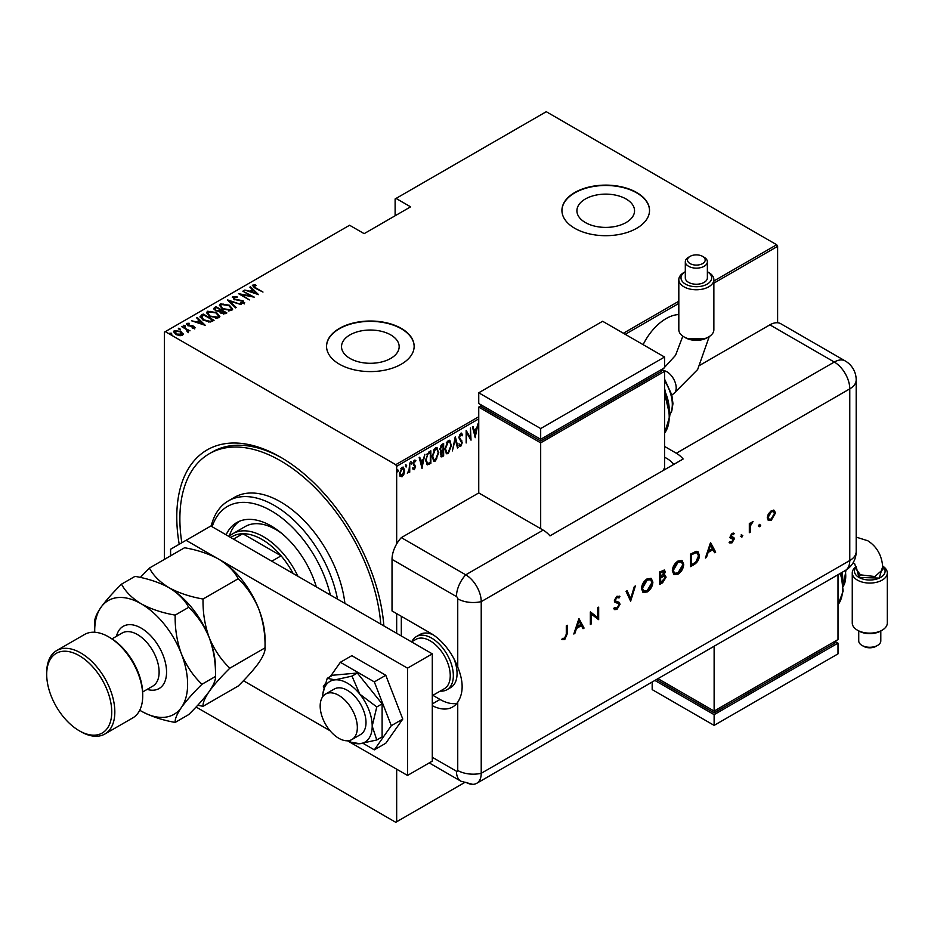 <?xml version="1.0" encoding="UTF-8"?>
<svg xmlns="http://www.w3.org/2000/svg" width="934" height="934" viewBox="0 0 934 934"><rect width="100%" height="100%" fill="white"/><g stroke="black" fill="none" stroke-linecap="round" stroke-linejoin="round"><path stroke-width="1.4" d="M280.539 457.17L280.527 457.158A146.731 84.714 60 0 1 280.527 457.17A146.731 84.714 60 0 1 383.862 625.897M678.82 314.583A41.61 24.027 120 0 0 666.117 318.587A41.61 24.027 120 0 0 643.117 344.646M349.97 358.423A28.826 16.637 0 0 0 381.376 362.03A28.826 16.637 0 0 0 399.168 346.654A28.826 16.637 0 0 0 390.727 334.897A28.826 16.637 0 0 0 359.321 331.29A28.826 16.637 0 0 0 341.529 346.654A28.826 16.637 0 0 0 349.97 358.423M585.349 222.525A28.826 16.637 0 0 0 616.755 226.133A28.826 16.637 0 0 0 634.548 210.769A28.826 16.637 0 0 0 626.107 199A28.826 16.637 0 0 0 594.701 195.393A28.826 16.637 0 0 0 576.908 210.769A28.826 16.637 0 0 0 585.349 222.525M574.749 228.293A43.805 25.288 0 0 0 622.488 233.769A43.805 25.288 0 0 0 649.527 210.407A43.805 25.288 0 0 0 636.696 192.521A43.805 25.288 0 0 0 588.969 187.045A43.805 25.288 0 0 0 561.929 210.407A43.805 25.288 0 0 0 574.749 228.293M649.527 210.582A43.805 25.288 0 0 0 636.696 192.883A43.805 25.288 0 0 0 589.109 187.372A43.805 25.288 0 0 0 561.929 210.582M339.381 364.178A43.805 25.288 0 0 0 387.108 369.666A43.805 25.288 0 0 0 414.147 346.304A43.805 25.288 0 0 0 401.316 328.418A43.805 25.288 0 0 0 353.589 322.942A43.805 25.288 0 0 0 326.55 346.304A43.805 25.288 0 0 0 339.381 364.178M414.147 346.479A43.805 25.288 0 0 0 401.316 328.78A43.805 25.288 0 0 0 353.729 323.257A43.805 25.288 0 0 0 326.55 346.479M164.384 559.408L164.384 332.177L165.318 331.64L395.747 464.677L478.745 416.751M403.932 474.18L402.087 476.749L400.254 476.305L399.589 473.433L402.087 467.28L403.395 467.175L404.597 470.549L403.932 474.18L403.418 473.877M409.734 463.031L409.734 472.184L409.174 472.499L409.174 471.156L407.376 473.386L409.069 469.627L409.734 463.031M414.439 468.483L413.715 469.323L414.334 469.685L413.073 469.113L415.011 466.93L413.073 463.591L414.474 460.135L415.852 460.579L415.467 461.653L414.498 461.244L413.622 463.217L415.572 466.568L414.334 469.685L413.073 469.113M413.458 468.097L414.346 468.553M414.848 466.194L413.295 464.875M414.474 460.135L415.852 460.579L415.233 460.217L414.906 461.139M415.467 461.653L413.68 461.034M413.003 462.867L415.572 466.568M430.235 462.423L426.896 464.478L427.515 464.828L425.577 459.983L428.858 451.986L430.854 450.83L430.854 463.357L427.013 464.665M440.404 451.262L441.163 451.636L439.891 449.172L441.922 444.444L443.638 443.452L443.638 455.967L441.175 456.913L440.673 451.484M455.313 436.715L458.092 447.631L457.497 447.981L455.243 439.167L452.395 450.912L455.313 436.715M470.467 427.97L471.016 440.159L466.708 432.781L466.159 442.973L466.159 430.457L470.467 437.812L470.467 427.97M478.745 418.899L396.67 466.288L396.67 543.927M396.67 613.626L396.67 633.287M396.67 769.184L396.67 821.757L464.186 782.785M165.318 331.64L349.596 225.246L364.155 233.652L410.61 206.834L396.051 198.428L546.262 111.706L776.679 244.743L777.613 246.343L777.613 322.767M777.613 246.343L713.868 283.154M678.82 303.387L625.231 334.325M475.324 437.672L472.406 426.85L473.013 426.499L473.912 429.99L476.609 428.437L478.103 423.557L475.137 437.567M460.754 433.259L462.68 434.882L462.143 435.828L460.742 434.543L459.481 437.392L462.272 442.623L460.731 446.429L459.073 445.273L459.586 444.199L460.801 445.098L461.711 442.996L458.933 437.696L460.754 433.259L461.7 433.201M461.524 435.466L460.731 434.182L459.621 434.649M461.092 444.864L460.112 446.067L460.731 446.429L459.902 446.464M459.586 444.199L460.801 445.098M451.566 445.086L448.273 453.62L446.534 453.749L444.899 448.997L448.215 440.486L449.908 440.369L450.994 444.747M438.782 452.465L435.489 460.999L433.75 461.127L432.103 456.376L435.431 447.876L437.124 447.76L438.209 452.138M422.098 468.413L419.179 457.578L419.786 457.228L420.685 460.719L423.382 459.166L424.888 454.286L421.911 468.296M410.645 461.629L411.824 462.715L411.264 464.07L411.264 461.991M405.496 464.595L406.675 465.681L406.127 467.047L406.127 464.957M397.16 469.417L398.339 470.491L397.779 471.857L397.779 469.767M396.051 198.428L395.117 198.965L395.117 215.766M180.892 332.2L183.041 334.209L183.041 333.485L182.515 335.306L179.375 335.621L175.896 334.372L173.572 331.652L174.319 330.578L180.892 331.488L183.239 334.244M186.812 330.449L187.465 332.037L186.812 329.737L181.546 326.561L190.022 330.811L188.294 330.461L188.341 331.944L186.998 331.43L187.687 330.951L187.477 332.037M188.341 332.656L188.341 331.944M194.751 328.243L192.369 328.324L192.077 327.706L193.793 327.671L193.396 326.666L187.582 325.557L186.707 323.421L189.147 323.246L189.497 323.9L187.687 323.981L188.096 325.219L192.474 325.744L193.922 326.328L194.751 328.243L195.124 327.694M193.665 328.441L193.396 326.666M186.286 324.051L186.707 323.421L186.707 324.145L189.147 323.97M187.687 323.981L188.096 325.826M201.23 315.202L203.227 314.046L214.061 320.304L210.325 322.008L203.227 320.152L199.993 316.673L203.227 314.046M216.011 306.667L226.845 312.925L225.631 313.626L220.961 313.217L219.373 311.477L215.334 310.613L214.283 307.66L216.011 306.667L216.501 307.66M213.606 308.605L216.011 307.379M227.686 299.931L241.299 304.577L229.706 301.168L236.209 307.519L235.602 307.87L227.686 300.141M242.828 291.175L254.223 297.117L241.369 294.677L249.366 299.931L238.52 293.673L251.351 296.101L242.828 291.175M253.873 285.769L255.764 287.894L262.979 292.062L255.099 288.162L252.81 285.092L255.612 284.917L256.114 285.594L253.639 286.119L254.118 287.567M252.343 285.746L252.81 285.092L252.81 285.816L255.612 285.641M623.375 333.251L678.82 301.238M713.868 281.006L776.679 244.743M258.531 294.63L244.778 290.054L249.74 291.198L252.449 289.633L249.868 287.112L250.475 286.773L258.531 294.63M233.932 297.281L234.516 299.055L243.214 300.876L244.218 303.223L240.715 303.118L240.575 302.429L243.167 302.534L242.712 301.215L233.955 299.37L232.835 296.627L237.143 296.884L237.143 297.514L233.932 297.281L233.64 298.261M244.661 302.523L244.218 303.223M242.315 303.422L243.47 302.114L243.47 302.826M232.309 297.409L232.835 296.627L232.835 297.351L235.006 297.105M229.297 305.196L232.648 309.014L231.749 310.415L222.677 309.072L219.373 305.243L220.307 303.865L229.297 305.196L229.297 305.862M216.513 312.575L219.864 316.404L218.965 317.793L209.893 316.451L206.589 312.621L207.523 311.244L216.513 312.575L216.513 313.24M205.305 325.359L191.552 320.782L196.514 321.926L199.222 320.362L196.642 317.852L197.249 317.502L205.305 325.359M183.484 326.001L184.944 326.199L184.944 325.476L185.294 326.328L183.484 325.277L185.294 326.328M178.347 328.966L179.807 329.165L179.807 328.453L180.157 329.293L178.347 328.254L180.157 329.293M170.011 333.777L171.471 333.975L171.471 333.263L171.809 334.103L170.35 333.905L170.011 333.064L171.809 334.103M396.67 821.757L395.747 822.294L196.07 707.015M179.211 544.265A146.731 84.714 60 0 1 280.527 457.158M396.67 466.288L395.747 464.677M282.091 458.08A142.353 82.18 -120 0 0 212.45 451.904L209.356 453.691A142.353 82.18 -120 0 0 181.826 542.759M255.612 285.582L255.612 284.917M249.915 291.817L252.449 289.633M250.324 287.567L250.475 286.773M250.475 287.485L257.609 294.443M251.141 291.677L256.371 293.463L253.277 290.439L251.141 292.237M243.389 291.501L243.389 290.859M251.351 296.171L252.577 296.884M241.369 295.319L241.369 294.677M240.143 294.607L241.369 294.852M237.143 297.514L237.143 296.884M233.932 297.993L234.516 299.779M234.516 299.662L234.516 299.055M244.218 303.935L243.214 300.876M243.167 303.258L242.712 301.939L243.167 303.258M228.468 300.911L229.706 301.332M235.753 307.788L229.706 301.168M229.822 306.224L232.601 309.364M219.42 305.628L220.307 303.865M220.307 304.577L223.168 304.04M220.669 306.118L222.199 308.78M228.597 310.952L230.616 310.497L231.328 308.909M223.238 308.757L230.616 309.784L231.375 308.559L228.748 305.511L221.44 304.496L220.622 305.745L223.238 309.387M230.616 310.497L230.616 309.784M220.599 310.03L221.638 310.637M225.176 312.68L226.226 313.287M213.676 308.979L214.283 308.372M218.684 311.536L220.599 309.96L216.56 307.625L215.742 308.103L214.867 309.037L215.882 310.286L218.93 310.777L220.599 309.96M214.972 309.423L215.357 310.625M223.495 314.081L225.176 312.598L221.323 310.812L220.494 311.699L221.498 312.89L225.176 312.598M220.611 312.084L220.961 313.217M224.417 313.754L224.417 313.042M221.498 313.497L221.498 312.89M218.93 311.489L218.93 310.777M215.882 310.905L215.882 310.286M217.027 313.602L219.817 316.743M206.636 313.007L207.523 311.244M207.523 311.956L210.383 311.419M207.885 313.497L209.414 316.159M215.812 318.331L217.832 317.887L218.544 316.287M210.454 316.136L217.832 317.163L218.591 315.937L215.964 312.902L208.656 311.874L207.838 313.123L210.454 316.766M217.832 317.887L217.832 317.163M212.392 320.058L213.442 320.666M200.051 317.058L201.23 315.914M208.644 322.032L211.936 320.957L212.392 319.988L203.775 315.015L201.324 317.163L202.69 319.825M209.636 321.938L212.392 319.988M203.787 320.455L203.787 319.825L209.636 321.226M201.452 316.673L203.787 319.825M196.689 322.545L199.222 320.362M197.097 318.296L197.249 317.502M197.249 318.214L204.383 325.172M197.915 322.405L203.145 324.191L200.051 321.168L197.915 322.966M193.793 328.383L193.396 327.39L193.793 328.383M189.147 323.841L189.147 323.246M187.687 324.693L188.096 325.931L187.687 324.693M190.559 326.281L190.559 325.604M192.474 326.34L192.474 325.744M193.793 326.97L193.922 326.328M193.922 327.04L194.751 328.955M184.944 326.199L185.294 327.04M182.095 326.888L182.095 326.246M186.415 329.457L188.294 330.543M179.807 329.165L180.157 330.006M173.631 332.025L174.319 330.578M174.319 331.29L176.094 330.858M180.892 332.165L180.892 331.488M174.775 332.387L175.288 331.138L176.444 334.045L182.037 334.244M175.288 331.85L176.444 334.769M180.752 335.726L182.095 334.629M176.444 334.676L176.444 334.045M181.546 335.458L180.332 331.803L175.288 331.138M171.471 333.975L171.809 334.816M472.557 426.756L473.912 429.99M476.445 428.531L476.188 429.803M475.126 435.221L474.869 436.505M476.328 429.885L473.573 430.761L475.254 435.302L476.328 429.885L474.192 431.111L475.254 435.302M473.573 430.761L474.192 431.111M470.397 437.777L470.397 439.342M466.159 430.901L470.467 437.812M461.373 433.096L462.68 434.882M458.863 437.03L459.715 438.49M459.096 438.128L461.91 440.918M461.291 440.556L462.272 442.623M458.968 443.837L460.182 444.747L458.968 443.837M455.021 437.614L458.092 447.631M449.593 450.9L447.655 453.259L448.273 453.62M447.655 453.259L446.23 453.527M449.593 440.241L450.935 444.187M449.347 441.537L447.619 441.408L446.3 442.763M444.911 449.558L446.464 452.184M445.448 448.682L446.767 452.406L448.238 452.348L451.005 445.413L449.674 441.665L448.238 441.759L445.448 448.682L444.911 448.367M447.619 441.408L448.238 441.759M443.02 443.813L443.02 445.028M443.02 449.744L443.02 450.959M443.02 455.045L443.638 455.967M443.02 455.617L441.805 456.317L442.424 456.668M441.805 456.317L440.883 456.644M439.832 448.495L440.93 450.095M439.914 448.542L440.743 450.106M441.548 450.457L443.09 449.709L443.09 445.063L440.544 446.102M440.381 454.017L441.712 455.091M440.474 454.064L442.331 455.453L441.163 455.302M442.331 455.453L443.09 455.01L443.09 450.994L441.128 451.624M442.086 450.853L442.704 451.215L441 454.368M441.642 445.179L442.261 445.53L440.451 448.857M443.09 445.063L442.261 445.53M436.808 458.279L434.87 460.649L435.489 460.999M434.87 460.649L433.446 460.906M436.808 447.619L438.151 451.566M436.563 448.915L434.835 448.787L433.516 450.153M432.115 456.936L433.68 459.575M432.664 456.061L433.983 459.785L435.454 459.738L438.221 452.792L436.89 449.056L435.454 449.149L432.664 456.061L432.127 455.745M434.835 448.787L435.454 449.149M430.235 451.192L430.235 452.406M430.235 462.995L430.854 463.357M428.939 463.743L429.558 464.105M425.589 460.649L426.99 463.077M425.589 459.353L427.842 463.462L430.305 462.388L430.305 452.441L428.939 452.511L426.558 454.66M426.663 462.949L427.842 463.462M427.072 453.901L427.702 454.263L426.137 459.668M430.305 452.441L427.702 454.263M419.331 457.497L420.685 460.719M423.219 459.259L422.962 460.532M421.899 465.961L421.643 467.233M423.102 460.614L420.347 461.489L422.028 466.031L423.102 460.614L420.965 461.84L422.028 466.031M420.347 461.489L420.965 461.84M413.715 469.323L412.454 468.751M412.84 467.747L413.727 468.191M414.229 465.844L413.54 465.295L414.229 465.844M414.848 461.291L413.867 460.894L414.848 461.291M413.902 464.163L414.731 464.934M411.205 462.353L410.645 463.719M409.115 469.09L409.115 471.121M408.006 472.207L407.516 472.873M406.057 465.319L405.496 466.685M402.706 475.102L401.468 476.398L402.087 476.749M401.468 476.398L399.635 475.955M403.079 467.058L403.967 469.942M404.002 470.211L404.597 470.549M402.823 468.226L400.826 468.611M399.53 472.756L401.468 475.266M399.612 472.802L402.087 475.628L400.791 475.441M401.468 468.051L402.087 468.413L400.149 473.106M402.087 475.628L404.037 470.864L402.087 468.413L403.149 468.343L402.531 467.981M397.721 470.141L397.16 471.495M330.332 594.993A87.598 50.576 -120 0 0 271.234 510.805A87.598 50.576 -120 0 0 212.146 526.764M211.166 526.192A91.976 53.11 60 0 1 228.351 500.893A91.976 53.11 60 0 1 274.339 505.446A91.976 53.11 60 0 1 337.501 599.138M282.068 533.664A61.317 35.399 -120 0 0 275.88 529.578A61.317 35.399 -120 0 0 245.222 526.543L232.835 533.699A61.317 35.399 60 0 1 263.493 536.735A61.317 35.399 60 0 1 297.946 576.29M239.151 521.382A68.988 39.823 -120 0 0 229.204 536.373M226.133 534.832A68.988 39.823 60 0 1 236.746 522.585A68.988 39.823 60 0 1 271.234 526.005A68.988 39.823 60 0 1 316.334 586.914M380.757 624.099A142.353 82.18 -120 0 0 280.527 460.742A142.353 82.18 -120 0 0 209.356 453.691M344.903 603.399A91.976 53.11 -120 0 0 280.527 501.862A91.976 53.11 -120 0 0 234.539 497.308L228.351 500.893M293.113 573.499A59.134 34.138 -120 0 0 281.099 555.835A59.134 34.138 -120 0 0 261.952 539.42A59.134 34.138 -120 0 0 242.793 533.723A59.134 34.138 -120 0 0 232.379 536.49L230.698 537.47M271.806 561.206L281.099 555.835L242.793 533.723L233.5 539.081M229.04 536.513A61.317 35.399 60 0 1 232.835 533.699M411.742 641.786A30.659 17.699 60 0 1 416.342 636.603L420.055 634.455A30.659 17.699 60 0 1 433.271 634.875M401.316 616.3L401.316 635.972M453.912 658.715A30.659 17.699 60 0 1 450.713 687.564L447.001 689.701A30.659 17.699 60 0 1 440.218 691.09M338.75 738.257A26.28 15.178 -120 0 0 351.896 739.553A26.28 15.178 -120 0 0 355.924 718.491A26.28 15.178 -120 0 0 338.75 695.34A26.28 15.178 -120 0 0 325.616 694.032A26.28 15.178 -120 0 0 321.588 715.094A26.28 15.178 -120 0 0 338.75 738.257M432.29 695.667L444.351 688.708A28.475 16.438 -120 0 0 448.717 665.895A28.475 16.438 -120 0 0 430.119 640.806A28.475 16.438 -120 0 0 415.887 639.393L411.555 641.891M416.342 636.603A30.659 17.699 60 0 1 431.671 638.12A30.659 17.699 60 0 1 451.694 665.136A30.659 17.699 60 0 1 447.001 689.701M432.29 653.858L407.516 668.16L186.064 540.307L210.85 526.005L432.29 653.858L432.29 761.14L407.516 775.442L347.46 740.779M170.583 555.835L170.583 549.25L186.064 540.307M330.041 730.727L243.424 680.711M407.516 668.16L407.516 775.442M362.987 743.301L374.324 749.85L385.789 743.231L402.776 719.063L385.789 675.282L351.814 655.668L340.35 662.288L330.344 676.531M374.324 749.85L391.311 725.683L402.776 719.063M391.311 725.683L374.324 681.902L385.789 675.282M374.324 681.902L340.35 662.288M325.219 683.816L323.362 686.455L323.981 688.043M351.896 739.553L360.571 734.544A26.28 15.178 -120 0 0 356.718 698.574A26.28 15.178 -120 0 0 334.29 689.035L325.616 694.032M348.043 740.744A35.037 20.233 -120 0 0 351.137 742.215L359.812 743.721L376.776 739.973L382.111 736.891L382.111 703.851L357.337 673.029L332.562 675.247L327.215 678.329L322.93 693.367A35.037 20.233 -120 0 0 322.662 696.787M376.776 739.973L372.199 726.092L376.776 706.945L382.111 703.851M376.776 706.945L359.812 694.16L351.99 676.111L357.337 673.029M351.99 676.111L335.037 679.859L327.215 678.329M351.137 742.215A35.037 20.233 -120 0 0 359.812 743.721A35.037 20.233 -120 0 0 372.199 726.092A35.037 20.233 -120 0 0 359.812 694.16A35.037 20.233 -120 0 0 335.037 679.859A35.037 20.233 -120 0 0 322.93 693.367M392.023 559.384L392.023 610.941L430.737 633.287A43.805 25.288 -120 0 1 457.742 667.121L457.742 598.811A1.833 1.051 -120 0 0 456.446 596.569L392.023 559.384A21.902 12.644 -60 0 1 401.316 537.634L478.745 492.93L543.168 530.115A21.902 12.644 60 0 1 549.974 535.871L683.151 458.991A21.902 12.644 -120 0 0 676.333 453.235L664.564 446.44M432.29 705.66A43.805 25.288 -120 0 0 452.64 706.991A43.805 25.288 -120 0 0 457.742 702.17C463.603 693.18 463.603 681.493 457.742 667.121M432.886 695.328L440.031 699.449A43.805 25.288 -120 0 0 456.784 703.442M429.231 762.915L460.976 781.244L472.767 784.35A21.902 12.644 -120 0 0 481.22 773.305L481.22 601.636A21.902 12.644 -120 0 0 465.739 574.819L401.316 537.634L465.739 574.819A21.902 12.644 120 0 0 456.446 596.569M758.91 526.262L759.809 524.698L760.72 525.223L759.809 526.788L758.291 525.912M759.809 524.698L760.72 525.223L760.101 524.861L759.19 526.437M740.977 536.618L741.888 535.054L742.787 535.579L741.888 537.143L740.358 536.256M741.888 535.054L742.787 535.579L742.168 535.217L741.269 536.781M710.541 542.561L715.689 552.099L714.627 552.718L713.027 549.624L708.112 552.461L706.466 557.423L705.404 558.042L710.541 542.561M672.328 570.931C672.62 566.751 674.5 563.447 677.956 561.054L682.089 560.587L683.723 564.299C683.419 568.491 681.516 571.783 678.049 574.153L673.963 574.585L672.328 570.931M641.483 588.747C641.775 584.556 643.643 581.263 647.11 578.858L651.231 578.391L652.878 582.104C652.562 586.307 650.671 589.587 647.192 591.969L643.117 592.401L641.483 588.747M614.595 607.415L616.977 608.127L619.102 604.777L618.717 603.773L614.981 602.232L614.374 600.679L617.047 596.219L619.931 596.663L619.055 597.947L616.942 597.562L615.354 600.06L616.066 601.263L618.973 602.22L620.071 604.24L616.977 609.412L614.677 609.633L613.685 608.583L614.595 607.415L615.086 607.987M618.717 603.773L617.958 603.306M619.172 596.055L619.931 596.663L619.312 596.312L618.495 597.503M619.055 597.947L618.145 597.34M618.436 597.585L616.323 597.2L614.735 599.71L616.066 601.263M578.94 618.541L584.077 628.08L583.026 628.699L581.427 625.605L576.511 628.442L574.865 633.415L573.803 634.023L578.94 618.541M465.739 782.237A21.902 12.644 -120 0 0 476.69 783.322A21.902 12.644 -120 0 0 481.22 773.305L481.22 601.636A21.902 12.644 -120 0 0 465.739 574.819L543.168 530.115M566.296 634.163L566.296 625.838L567.265 625.278L567.265 633.731L564.743 639.58L562.128 639.638L562.7 638.342L564.79 638.261L566.296 634.163M591.304 623.912L590.335 624.472L590.335 611.957L597.702 617.561L597.702 607.707L598.671 607.147L598.671 619.662L591.304 614.082L591.304 623.912L590.335 623.76M630.637 601.204L626.049 591.339L627.099 590.732L630.707 598.519L634.314 586.564L635.365 585.957L630.637 601.204M659.684 584.439L659.684 571.923L664.483 570.079L665.241 571.818L663.992 575.204L665.277 575.321L666.07 577.189L662.615 582.746L659.684 584.439M693.892 564.685L690.53 566.623L690.53 554.107L696.157 551.305L697.92 551.574L699.426 555.391C699.227 559.536 697.383 562.63 693.892 564.685L690.53 565.911M730.365 541.697L731.941 541.755L733.342 539.478L730.505 538.054L730.143 536.852L732.139 533.291L734.171 533.431L733.517 534.587L732.139 534.423L731.112 536.244L733.937 537.669L734.311 538.871L731.987 542.852L729.723 542.923L730.54 541.813L729.921 541.451M733.517 534.587L731.52 534.061L730.493 535.882L731.112 536.244M730.493 535.882L732.513 537.213M733.073 538.766L730.505 538.054M749.325 532.684L749.325 523.542L750.294 522.982L750.294 524.324L753.073 521.522L750.469 525.807L750.294 532.123L749.325 532.684M768.332 513.922L771.356 510.664L774.356 510.431L775.442 513.058L771.356 520.133L768.484 520.483L767.246 517.786L768.332 513.922M700.243 365.042L769.873 324.845A21.902 12.644 -60 0 1 780.824 323.759L845.235 360.956A21.902 12.644 120 0 0 834.296 362.042L769.873 324.845M673.858 464.35A21.902 12.644 -120 0 0 667.051 458.594L664.564 457.17M566.646 625.64L566.646 633.369L564.124 639.218L564.743 639.58M564.124 639.218L561.509 639.276M578.846 618.833L584.077 628.08M583.458 627.73L582.734 628.15M576.511 628.442L575.893 628.092L580.808 625.255L581.427 625.605M575.893 628.092L574.235 633.054L574.865 633.415M578.998 620.947L578.38 620.585L576.418 626.504L580.913 624.624L578.998 620.947L577.037 626.854M590.44 611.898L597.702 617.561M598.052 607.497L598.052 619.3L598.671 619.662M590.685 623.55L590.685 613.731L591.304 614.082M618.635 602.045L619.452 603.878L616.358 609.061L616.977 609.412M616.358 609.061L614.385 609.423M618.098 603.422L614.362 601.881M616.323 597.2L616.942 597.562M614.735 599.71L615.354 600.06M619.452 603.878L620.071 604.24M626.737 590.942L630.707 598.519M634.478 586.47L630.263 600.41M650.916 578.239L652.878 582.104M652.259 581.754C651.944 585.945 650.052 589.237 646.573 591.607L647.192 591.969M646.573 591.607L642.826 592.203M650.298 579.605L646.538 579.757L641.833 587.825L643.444 590.86M651.897 582.664L650.613 579.757L647.157 580.119L642.452 588.175L643.748 591.059L647.157 590.708L651.897 582.664M646.538 579.757L647.157 580.119M641.833 587.825L642.452 588.175M664.156 569.95L665.241 571.818M664.623 571.456L663.374 574.842L663.992 575.204M664.938 575.192L666.07 577.189M665.452 576.838L661.996 582.384L662.615 582.746M661.996 582.384L659.684 583.727M664.214 576.453L662.708 576.185L660.034 577.586L660.653 582.594L665.101 577.761L664.553 576.57L663.327 576.547L660.653 577.936L660.653 582.594M663.502 571.328L664.272 572.402L661.972 571.877L660.653 572.647L660.653 576.652L664.272 572.402M663.654 572.04L661.354 571.526L660.034 572.285L660.653 576.652M661.354 571.526L661.972 571.877M660.034 572.285L660.653 572.647M660.034 577.586L660.653 577.936M662.708 576.185L663.327 576.547M681.762 560.423L683.723 564.299M683.104 563.938C682.801 568.141 680.898 571.421 677.43 573.803L678.049 574.153M677.43 573.803L673.671 574.387M681.143 561.801L677.384 561.953L672.678 570.009L674.301 573.044M682.754 564.848L681.458 561.941L678.002 562.303L673.297 570.37L674.593 573.254L678.002 572.892L682.754 564.848M677.384 561.953L678.002 562.303M672.678 570.009L673.297 570.37M697.581 551.41L699.426 555.391M698.807 555.029C698.609 559.174 696.764 562.28 693.273 564.334M696.927 552.835L694.978 552.461L690.891 554.469L690.891 564.428L691.51 564.778L695.853 561.953L698.457 555.952L697.266 552.986L695.596 552.823L691.51 554.831L691.51 564.778M690.891 554.469L691.51 554.831M694.978 552.461L695.596 552.823M710.447 542.852L715.689 552.099M715.07 551.749L714.347 552.169M708.112 552.461L707.493 552.111L713.027 549.624M707.493 552.111L705.847 557.073L706.466 557.423M710.611 544.966L709.98 544.604L708.019 550.523L712.514 548.643L710.611 544.966L708.637 550.873M733.529 533.104L732.898 534.213M732.886 534.236L731.52 534.061L732.886 534.236M730.762 536.56L731.894 536.852L730.762 536.56M733.318 537.307L734.311 538.871M733.692 538.509L731.369 542.491L731.987 542.852M731.369 542.491L729.104 542.561M729.886 537.692L731.871 538.509M741.269 534.692L742.168 535.217M749.675 523.332L750.294 524.324M752.232 521.697L752.535 522.807M750.189 524.266L750.469 525.807M749.85 525.457L749.675 531.773L750.294 532.123M759.19 524.348L760.101 524.861M773.737 510.069L775.442 513.058M774.823 512.696L770.737 519.771L771.356 520.133M770.737 519.771L768.18 520.273M773.224 511.435L770.725 511.423L767.596 516.876L768.834 519.047M774.473 513.618L773.55 511.587L771.344 511.785L768.215 517.238L769.126 519.269L771.344 519.012L774.473 513.618M770.725 511.423L771.344 511.785M767.596 516.876L768.215 517.238M685.498 337.769L683.957 336.87A17.524 10.111 -0 0 0 708.731 336.87L707.178 337.769A15.329 8.85 180 0 1 685.498 337.769L686.992 338.633L705.112 338.762M685.498 284.123A15.329 8.85 -0 0 0 707.085 284.181A15.329 8.85 -0 0 0 707.377 271.724L708.731 272.495A17.524 10.111 180 0 1 713.868 279.651A17.524 10.111 180 0 1 703.045 289.003A17.524 10.111 180 0 1 683.957 286.808A17.524 10.111 180 0 1 678.82 279.651A17.524 10.111 180 0 1 683.957 272.495L685.311 271.712A15.329 8.85 -0 0 0 685.498 284.123M690.086 263.598A8.838 5.102 -0 0 0 702.59 263.598A8.838 5.102 -0 0 0 702.59 256.371L704.143 257.27A11.033 6.375 180 0 1 707.377 261.765A11.033 6.375 180 0 1 700.57 267.661A11.033 6.375 180 0 1 688.545 266.272A11.033 6.375 180 0 1 685.311 261.777A11.033 6.375 180 0 1 688.545 257.27L690.086 256.371A8.838 5.102 -0 0 0 690.086 263.598M708.731 336.87A17.524 10.111 -0 0 0 713.868 329.714L713.868 279.651M685.311 261.777L685.311 277.865A11.033 6.375 -0 0 0 688.545 282.372A11.033 6.375 -0 0 0 700.57 283.749A11.033 6.375 -0 0 0 707.377 277.865L707.377 261.765M662.988 470.631L664.564 467.887L664.564 371.335L540.681 442.856L478.745 407.096L478.745 492.93M478.745 392.794L540.681 428.554L664.564 357.033L602.628 321.273L478.745 392.794L478.745 403.523L540.681 439.284L540.681 441.07L481.839 407.096L481.839 405.309L478.745 407.096M664.564 371.335L661.47 369.549L661.47 371.335L540.681 441.07M540.681 442.856L540.681 528.691M540.681 428.554L540.681 439.284L664.564 367.762L664.564 357.033M708.731 272.495L707.377 271.712M678.82 279.651L678.82 329.714A17.524 10.111 -0 0 0 683.957 336.87M704.143 257.27L702.59 256.371A8.838 5.102 -0 0 0 690.086 256.371M882.7 566.518L879.233 578.088L858.941 577.422A15.329 8.85 0 0 0 879.384 578.064A15.329 8.85 0 0 0 882.688 566.401M852.765 563.342L854.587 563.482L856.606 569.775L860.436 574.842L874.889 576.535L882.899 569.483C882.443 556.454 877.388 546.869 867.721 540.728L856.186 537.132M882.163 630.181L880.622 631.069A15.329 8.85 180 0 1 858.941 631.069L857.389 630.181A17.524 10.111 0 0 0 857.389 630.181A17.524 10.111 0 0 0 882.163 630.181A17.524 10.111 0 0 0 887.3 623.025L887.3 572.951A17.524 10.111 180 0 1 876.489 582.302A17.524 10.111 180 0 1 857.389 580.107A17.524 10.111 180 0 1 852.263 572.951A17.524 10.111 180 0 1 856.151 566.599M852.263 572.951L852.263 623.025A17.524 10.111 0 0 0 857.389 630.17L858.941 631.069M877.586 645.406L876.034 646.305A8.838 5.102 180 0 1 863.53 646.305L861.977 645.406A11.033 6.375 0 0 0 877.586 645.406A11.033 6.375 0 0 0 880.809 640.899L880.809 630.964M858.743 630.964L858.743 640.899A11.033 6.375 0 0 0 861.977 645.406L863.53 646.305M856.245 567.008A15.329 8.85 0 0 0 858.941 577.422L856.256 567.066M838.008 574.725L838.008 639.556L714.125 711.078L714.125 646.246M657.98 678.656L714.125 711.078L714.125 712.864L656.427 679.555M714.125 712.864L834.914 643.129L834.914 641.343L838.008 643.129L714.125 714.65L654.874 680.442M838.008 643.129L838.008 653.858L714.125 725.379L652.177 689.619L652.177 682.007M714.125 725.379L714.125 714.65M882.665 566.097A17.524 10.111 180 0 1 887.3 572.951M110.189 637.759L108.648 636.871L110.189 637.759A45.988 26.549 60 0 1 142.715 694.09L142.715 695.877A48.183 27.822 -120 0 0 108.648 636.871L108.648 636.871A48.183 27.822 -120 0 0 84.55 634.478L56.682 650.578A48.183 27.822 60 0 1 80.768 652.959A48.183 27.822 60 0 1 112.243 695.421A48.183 27.822 60 0 1 104.853 734.019A48.183 27.822 60 0 1 80.768 731.637L79.215 730.738A45.988 26.549 -120 0 0 111.741 711.965A45.988 26.549 -120 0 0 79.215 655.645A45.988 26.549 -120 0 0 46.7 674.418A45.988 26.549 -120 0 0 79.215 730.738L80.768 731.637M104.853 734.019L132.733 717.931A48.183 27.822 -120 0 0 142.715 695.877M218.591 559.081A65.695 37.932 60 0 1 258.823 609.131A65.695 37.932 -120 0 1 265.046 639.545L265.046 647.846C265.361 651.196 263.283 656.17 258.823 662.778C253.838 669.643 246.973 677.384 238.228 686.011L203.04 706.314C202.725 702.975 204.803 697.99 209.263 691.394C214.248 684.529 221.113 676.788 229.869 668.16L265.046 647.846C265.326 634.338 263.26 621.437 258.823 609.131C253.756 597.024 246.891 586.891 238.228 578.718L203.04 599.033C190.116 596.768 178.779 592.997 169.031 587.696C159.842 582.057 153.304 575.519 149.405 568.059L184.582 547.744C197.506 550.009 208.842 553.792 218.591 559.081C227.779 564.72 234.317 571.269 238.228 578.718M229.869 668.16C221.195 659.988 214.33 649.854 209.263 637.747C204.826 625.441 202.76 612.541 203.04 599.033M149.405 568.059L140.322 577.446M197.751 705.228L203.04 706.314M139.738 710.225A65.695 37.932 -120 0 0 141.162 711.078A65.695 37.932 -120 0 0 181.394 707.482A65.695 37.932 -120 0 0 181.394 653.835A65.695 37.932 -120 0 0 141.162 603.784C131.963 598.145 125.425 591.607 121.525 584.159L135.021 576.36C147.957 578.613 159.294 582.396 169.031 587.696C178.231 593.335 184.78 599.885 188.668 607.334C197.343 615.494 204.207 625.64 209.263 637.747C213.699 650.041 215.777 662.953 215.497 676.461L215.497 668.16A65.695 37.932 -120 0 0 209.263 637.747A65.695 37.932 -120 0 0 169.031 587.696A65.695 37.932 -120 0 0 168.564 587.428M201.989 684.248L215.497 676.461C215.812 679.8 213.734 684.785 209.263 691.394C204.277 698.247 197.413 705.987 188.668 714.615L175.172 722.414C174.856 719.063 176.923 714.09 181.394 707.482C186.38 700.617 193.245 692.876 201.989 684.248C193.326 676.088 186.461 665.942 181.394 653.835C176.958 641.541 174.88 628.629 175.172 615.121C162.247 612.867 150.911 609.085 141.162 603.784A65.695 37.932 -120 0 0 100.93 607.38A65.695 37.932 -120 0 0 94.708 630.613A65.695 37.932 -120 0 0 94.731 632.26M141.162 711.078C150.934 716.378 162.271 720.161 175.172 722.414M121.525 584.159C112.862 592.681 105.997 600.434 100.93 607.38C96.494 613.93 94.416 618.903 94.708 622.313L94.708 630.613M175.172 615.121L188.668 607.334M46.7 674.418L46.7 672.632A48.183 27.822 60 0 1 56.682 650.578M255.764 288.536L255.764 287.894M238.695 300.514L238.695 299.872M220.226 310.882L220.226 310.17M211.936 320.957L211.936 320.245M460.24 439.459L460.871 439.821M428.939 452.511L429.558 452.873M432.29 757.276L456.446 771.215A1.833 1.051 -120 0 0 457.742 770.468L457.742 702.17M457.742 770.468A21.902 12.644 180 0 0 481.22 773.305L849.777 560.517L849.777 388.859L481.22 601.636A21.902 12.644 180 0 1 457.742 598.811M460.976 781.244A21.902 12.644 -60 0 1 456.446 771.215M440.031 699.449L432.29 703.921M676.333 453.235L834.296 362.042A21.902 12.644 -120 0 1 849.777 388.859A21.902 12.644 180 0 0 856.186 379.916A21.902 21.902 0 0 0 845.235 360.956M476.69 783.322L845.235 570.546A21.902 12.644 -120 0 0 849.777 560.517A21.902 12.644 180 0 0 856.186 551.574L856.186 379.916M566.646 633.369L567.265 633.731M616.136 602.558L616.755 602.909M660.677 577.212L661.295 577.562M691.65 554.037L692.269 554.387M749.675 528.691L750.294 529.053M671.803 394.849L673.472 393.891A13.134 7.589 -120 0 0 676.193 387.867A13.134 7.589 -120 0 0 666.899 371.779A13.134 7.589 -120 0 0 663.175 370.529M664.564 433.084A43.805 25.288 -120 0 0 664.564 395.409M669.176 408.216A35.037 20.233 -120 0 0 664.564 390.424M669.83 414.614A30.659 17.699 -120 0 0 664.564 380.768M858.941 577.422L860.436 574.842M838.008 604.753A43.805 25.288 -120 0 0 840.261 573.418M842.62 579.874A35.037 20.233 -120 0 0 841.616 572.635M843.274 586.272A30.659 17.699 -120 0 0 845.258 570.534M116.481 636.276A35.912 20.735 60 0 1 141.162 628.103A35.912 20.735 60 0 1 166.38 668.51A35.912 20.735 60 0 1 147.14 689.385M142.657 691.966L152.779 686.128A30.659 17.699 -120 0 0 157.472 661.564A30.659 17.699 -120 0 0 137.45 634.548A30.659 17.699 -120 0 0 122.12 633.03L111.998 638.868M220.622 305.745L220.622 306.457M231.375 308.559L231.375 309.271M220.494 311.699L220.494 312.411M214.867 309.037L214.867 309.761M207.838 313.123L207.838 313.836M218.591 315.937L218.591 316.649M193.992 327.379L193.992 328.103M187.419 324.367L187.419 325.09M460.24 445.133L459.621 444.771M446.767 452.406L446.148 452.056M449.674 441.665L449.056 441.315M433.983 459.785L433.364 459.435M436.89 449.056L436.26 448.694M413.867 468.541L413.248 468.191M415.058 461.233L414.439 460.871M414.194 464.361L413.575 464M845.235 570.546A21.902 21.902 0 0 0 856.186 551.574M650.613 579.757L649.982 579.395M643.748 591.059L643.129 590.708M664.553 576.57L663.934 576.208M681.458 561.941L680.839 561.579M674.593 573.254L673.974 572.892M697.266 552.986L696.647 552.624M733.283 534.435L732.653 534.073M731.497 537.003L730.878 536.641M732.992 538.708L732.373 538.346M773.55 511.587L772.932 511.225M769.126 519.269L768.507 518.907M673.472 393.891L697.651 369.525L709.245 336.555M664.564 433.248L669.853 415.828L664.564 393.086M669.69 412.174L664.564 388.275M669.841 414.871L671.803 410.972L672.959 403.64L671.826 394.942L664.564 379.111M662.183 369.957L675.539 355.317L682.836 336.158M845.982 570.102L843.274 586.529M842.351 572.215L843.122 583.832M841.02 572.974L843.145 591.152L838.008 604.905"/></g></svg>
